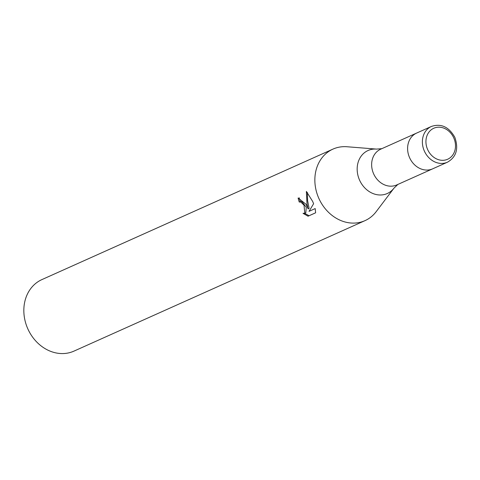 <?xml version="1.0" encoding="UTF-8"?>
<svg xmlns="http://www.w3.org/2000/svg" width="480" height="480" viewBox="0 0 480 480"><rect width="100%" height="100%" fill="white"/><g stroke="black" fill="none" stroke-linecap="round" stroke-linejoin="round"><path stroke-width="0.72" d="M373.674 173.916A19.596 16.506 65.9 0 0 396.708 184.95L432.672 168.828A19.596 16.506 65.9 0 1 409.638 157.794A19.596 16.506 65.9 0 0 432.672 168.828L447.444 162.204A19.596 16.506 65.9 0 1 424.41 151.17A19.596 16.506 65.9 0 1 431.412 126.444L416.64 133.068A19.596 16.506 65.9 0 0 409.638 157.794A19.596 16.506 65.9 0 1 416.64 133.068L380.676 149.19A19.596 16.506 65.9 0 0 373.674 173.916M318.93 198.57A39.192 33.012 65.9 0 0 365.004 220.638A39.192 33.012 65.9 0 0 376.152 211.692L394.002 188.124A23.55 19.836 65.9 0 1 359.616 180.24A23.55 19.836 65.9 0 1 376.506 149.1L347.04 146.748A39.192 33.012 65.9 0 0 332.94 149.118A39.192 33.012 65.9 0 0 318.93 198.57M298.128 198.012L306.09 204.33L308.094 208.896L306.996 203.922L306.366 191.436L312.642 201.39L313.614 203.724L309.03 211.344L315.192 208.584L315.636 212.796L308.04 216.21L303.018 213.33L304.776 213.27L304.044 205.248L300.846 202.038L299.238 202.032A39.192 33.012 -114.1 0 1 298.104 198.024L298.104 198.024M332.94 149.118L41.922 279.588A39.192 33.012 65.9 0 0 27.912 329.04A39.192 33.012 65.9 0 0 73.986 351.108L365.004 220.638M299.184 197.76A37.884 31.914 65.9 0 0 300.246 201.57L301.854 201.576L306.27 207.288L305.796 212.802L304.776 213.27M300.246 201.576L299.256 202.026L300.252 201.57M304.614 213.33L309.09 215.724L315.636 212.79M309.09 215.73L308.04 216.21M307.338 192.39L307.608 200.634L309.108 208.44L308.094 208.896M453.732 137.814A16.98 14.304 65.9 0 0 433.698 128.286A16.98 14.304 65.9 0 0 427.698 149.682A16.98 14.304 65.9 0 0 447.726 159.216A16.98 14.304 65.9 0 0 453.732 137.814M397.872 184.434L394.002 188.124M376.506 149.1L381.84 148.674M447.444 162.204C456.342 157.062 458.802 148.764 454.824 137.316C448.896 126.858 441.09 123.234 431.412 126.444"/></g></svg>
